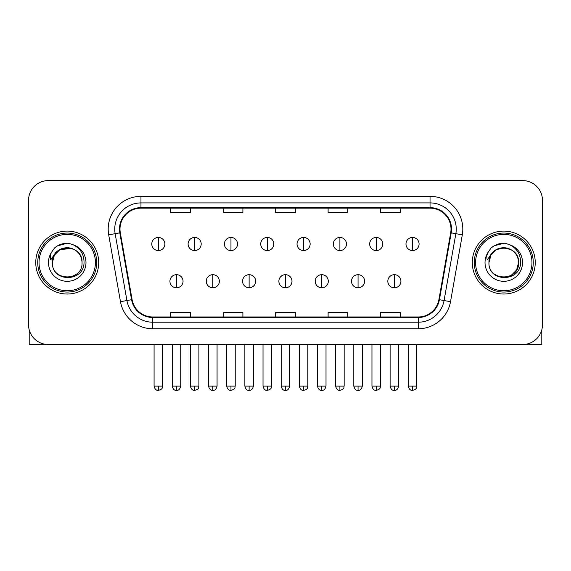<?xml version="1.0" encoding="UTF-8"?>
<svg xmlns="http://www.w3.org/2000/svg" width="571" height="571" viewBox="0 0 571 571"><rect width="100%" height="100%" fill="white"/><g stroke="black" fill="none" stroke-linecap="round" stroke-linejoin="round"><path stroke-width="0.86" d="M35.759 262.56A31.462 31.462 0 0 0 67.221 294.022A31.462 31.462 0 0 0 98.69 262.56A31.462 31.462 0 0 0 67.221 231.098A31.462 31.462 0 0 0 35.759 262.56A31.462 31.462 0 0 0 67.221 294.022A31.462 31.462 0 0 0 98.69 262.56A31.462 31.462 0 0 0 67.221 231.098A31.462 31.462 0 0 0 35.759 262.56M472.31 262.56A31.462 31.462 0 0 0 503.779 294.022A31.462 31.462 0 0 0 535.241 262.56A31.462 31.462 0 0 0 503.779 231.098A31.462 31.462 0 0 0 472.31 262.56A31.462 31.462 0 0 0 503.779 294.022A31.462 31.462 0 0 0 535.241 262.56A31.462 31.462 0 0 0 503.779 231.098A31.462 31.462 0 0 0 472.31 262.56M119.989 229.128A20.977 20.977 0 0 1 140.966 208.151L430.034 208.151A20.977 20.977 0 0 1 450.69 232.768L438.899 299.632A20.977 20.977 0 0 1 418.243 316.962L152.757 316.962A20.977 20.977 0 0 1 132.101 299.632L120.31 232.768A20.977 20.977 0 0 1 119.989 229.128M119.467 229.128A21.498 21.498 0 0 0 119.796 232.861L131.58 299.718A21.498 21.498 0 0 0 152.757 317.49L418.243 317.49A21.498 21.498 0 0 0 439.42 299.718L451.204 232.861A21.498 21.498 0 0 0 430.034 207.63L140.966 207.63A21.498 21.498 0 0 0 119.467 229.128M108.69 234.817A32.775 32.775 0 0 1 140.966 196.353L430.034 196.353A32.775 32.775 0 0 1 462.31 234.817L450.519 301.681A32.775 32.775 0 0 1 418.243 328.76L152.757 328.76A32.775 32.775 0 0 1 120.481 301.681L108.69 234.817L115.142 233.682A26.216 26.216 0 0 1 140.966 202.912L430.034 202.912A26.216 26.216 0 0 1 455.858 233.682L444.067 300.539A26.216 26.216 0 0 1 418.243 322.208L152.757 322.208A26.216 26.216 0 0 1 126.933 300.539L115.142 233.682A26.216 26.216 0 0 1 114.75 229.128M542.45 200.285A19.664 19.664 0 0 0 522.786 180.622L48.214 180.622A19.664 19.664 0 0 0 28.55 200.285L28.55 324.828A19.664 19.664 0 0 0 48.214 344.491L522.786 344.491A19.664 19.664 0 0 0 542.45 324.828L542.45 200.285L542.45 324.828M275.665 208.151L275.665 212.59L295.335 212.59L295.335 208.151M223.232 208.151L223.232 212.59L242.896 212.59L242.896 208.151M170.793 208.151L170.793 212.59L190.457 212.59L190.457 208.151M328.104 208.151L328.104 212.59L347.768 212.59L347.768 208.151M380.543 208.151L380.543 212.59L400.207 212.59L400.207 208.151M295.335 316.962L295.335 312.523L275.665 312.523L275.665 316.962M242.896 316.962L242.896 312.523L223.232 312.523L223.232 316.962M190.457 316.962L190.457 312.523L170.793 312.523L170.793 316.962M347.768 316.962L347.768 312.523L328.104 312.523L328.104 316.962M400.207 316.962L400.207 312.523L380.543 312.523L380.543 316.962M28.55 200.285L28.55 324.828M522.786 180.622L48.214 180.622M48.214 344.491L522.786 344.491M158.338 237.45A6.552 6.552 0 0 0 151.779 244.01A6.552 6.552 0 0 0 158.338 250.562A6.552 6.552 0 0 0 164.891 244.01A6.552 6.552 0 0 0 158.338 237.45L158.338 250.562A6.552 6.552 0 0 0 164.891 244.01A6.552 6.552 0 0 0 158.338 237.45M176.496 274.687A6.552 6.552 0 0 0 169.937 281.239A6.552 6.552 0 0 0 176.496 287.791A6.552 6.552 0 0 0 183.048 281.239A6.552 6.552 0 0 0 176.496 274.687L176.496 287.791A6.552 6.552 0 0 0 183.048 281.239A6.552 6.552 0 0 0 176.496 274.687M194.647 237.45A6.552 6.552 0 0 0 188.095 244.01A6.552 6.552 0 0 0 194.647 250.562A6.552 6.552 0 0 0 201.206 244.01A6.552 6.552 0 0 0 194.647 237.45L194.647 250.562A6.552 6.552 0 0 0 201.206 244.01A6.552 6.552 0 0 0 194.647 237.45M230.962 237.45A6.552 6.552 0 0 0 224.41 244.01A6.552 6.552 0 0 0 230.962 250.562A6.552 6.552 0 0 0 237.522 244.01A6.552 6.552 0 0 0 230.962 237.45L230.962 250.562A6.552 6.552 0 0 0 237.522 244.01A6.552 6.552 0 0 0 230.962 237.45M267.278 237.45A6.552 6.552 0 0 0 260.726 244.01A6.552 6.552 0 0 0 267.278 250.562A6.552 6.552 0 0 0 273.83 244.01A6.552 6.552 0 0 0 267.278 237.45L267.278 250.562A6.552 6.552 0 0 0 273.83 244.01A6.552 6.552 0 0 0 267.278 237.45M303.594 237.45A6.552 6.552 0 0 0 297.034 244.01A6.552 6.552 0 0 0 303.594 250.562A6.552 6.552 0 0 0 310.146 244.01A6.552 6.552 0 0 0 303.594 237.45L303.594 250.562A6.552 6.552 0 0 0 310.146 244.01A6.552 6.552 0 0 0 303.594 237.45M212.805 274.687A6.552 6.552 0 0 0 206.252 281.239A6.552 6.552 0 0 0 212.805 287.791A6.552 6.552 0 0 0 219.364 281.239A6.552 6.552 0 0 0 212.805 274.687L212.805 287.791A6.552 6.552 0 0 0 219.364 281.239A6.552 6.552 0 0 0 212.805 274.687M249.12 274.687A6.552 6.552 0 0 0 242.568 281.239A6.552 6.552 0 0 0 249.12 287.791A6.552 6.552 0 0 0 255.672 281.239A6.552 6.552 0 0 0 249.12 274.687L249.12 287.791A6.552 6.552 0 0 0 255.672 281.239A6.552 6.552 0 0 0 249.12 274.687M285.436 274.687A6.552 6.552 0 0 0 278.876 281.239A6.552 6.552 0 0 0 285.436 287.791A6.552 6.552 0 0 0 291.988 281.239A6.552 6.552 0 0 0 285.436 274.687L285.436 287.791A6.552 6.552 0 0 0 291.988 281.239A6.552 6.552 0 0 0 285.436 274.687M29.207 329.867L29.207 344.491L105.242 344.491M541.793 329.867L541.793 344.491L465.758 344.491M96.72 262.56A29.499 29.499 0 0 0 67.221 233.061A29.499 29.499 0 0 0 37.729 262.56A29.499 29.499 0 0 0 67.221 292.052A29.499 29.499 0 0 0 96.72 262.56M95.407 262.56A28.186 28.186 0 0 0 67.221 234.374A28.186 28.186 0 0 0 39.035 262.56A28.186 28.186 0 0 0 67.221 290.746A28.186 28.186 0 0 0 95.407 262.56M53.089 258.106L52.389 262.56C51.576 282.688 84.13 282.317 84.023 262.56C84.08 254.38 80.432 248.442 73.081 244.745L68.648 243.289C63.302 242.975 58.592 244.545 54.516 248L51.847 251.832C50.219 254.58 49.863 257.243 50.776 259.826L55.551 252.753C59.998 248.306 65.287 246.836 71.425 248.349A14.817 14.817 0 0 0 53.089 258.106M71.425 248.349C78.041 250.705 81.582 255.437 82.038 262.56C82.952 281.674 51.497 281.674 52.404 262.56C51.497 243.446 82.952 243.446 82.038 262.56C82.952 281.674 51.497 281.674 52.404 262.56C51.497 243.446 82.952 243.446 82.038 262.56C82.952 281.674 51.497 281.674 52.404 262.56C51.497 243.446 82.952 243.446 82.038 262.56C82.952 281.674 51.497 281.674 52.404 262.56C51.497 243.446 82.952 243.446 82.038 262.56C82.952 243.446 51.497 243.446 52.404 262.56C51.497 243.446 82.952 243.446 82.038 262.56C82.952 243.446 51.497 243.446 52.404 262.56L54.388 255.151L59.812 249.727L71.432 248.349L59.812 249.727L54.388 255.151L52.404 262.56C51.497 243.446 82.952 243.446 82.038 262.56C82.952 243.446 51.497 243.446 52.404 262.56M68.741 277.299L68.27 277.342M54.559 247.964L57.564 245.823L67.378 243.232L57.564 245.823L54.559 247.964L57.564 245.823L67.378 243.232L57.564 245.823L54.559 247.964L57.564 245.823L67.378 243.232L57.564 245.823L54.559 247.964L57.564 245.823L67.378 243.232L57.564 245.823L54.559 247.964L57.564 245.823L67.378 243.232L57.564 245.823L54.559 247.964L57.564 245.823L67.378 243.232L57.564 245.823L54.559 247.964L57.564 245.823L67.378 243.232M533.271 262.56A29.499 29.499 0 0 0 503.779 233.061A29.499 29.499 0 0 0 474.28 262.56A29.499 29.499 0 0 0 503.779 292.052A29.499 29.499 0 0 0 533.271 262.56M531.965 262.56A28.186 28.186 0 0 0 503.779 234.374A28.186 28.186 0 0 0 475.593 262.56A28.186 28.186 0 0 0 503.779 290.746A28.186 28.186 0 0 0 531.965 262.56M489.647 258.106L488.94 262.56C488.126 282.688 520.681 282.317 520.574 262.56C520.638 254.38 516.991 248.442 509.632 244.745L505.199 243.289C499.861 242.975 495.15 244.545 491.074 248L488.398 251.832C486.77 254.58 486.413 257.243 487.327 259.826L492.102 252.753C496.549 248.306 501.838 246.836 507.976 248.349A14.817 14.817 0 0 0 489.647 258.106L488.962 262.56L490.946 255.151L496.37 249.727L503.779 247.743L511.188 249.727L503.779 247.743L496.37 249.727L490.946 255.151L488.962 262.56L490.946 255.151L496.37 249.727L503.779 247.743L511.188 249.727L503.779 247.743L496.37 249.727L490.946 255.151L488.962 262.56C488.048 243.446 519.503 243.446 518.596 262.56L516.612 269.969L511.188 275.393M511.188 249.727L507.976 248.349C514.592 250.705 518.133 255.437 518.596 262.56C519.503 281.674 488.048 281.674 488.962 262.56C488.048 243.446 519.503 243.446 518.596 262.56C519.503 281.674 488.048 281.674 488.962 262.56C488.048 243.446 519.503 243.446 518.596 262.56C519.503 281.674 488.048 281.674 488.962 262.56C488.048 243.446 519.503 243.446 518.596 262.56C519.503 281.674 488.048 281.674 488.962 262.56L490.946 255.151L496.37 249.727L503.779 247.743L511.188 249.727L503.779 247.743L496.37 249.727L490.946 255.151L488.962 262.56L490.946 255.151L496.37 249.727M505.292 277.299L504.828 277.342M491.11 247.964L494.115 245.823L503.929 243.232L494.115 245.823L491.11 247.964L494.115 245.823L503.929 243.232L494.115 245.823L491.11 247.964L494.115 245.823L503.929 243.232L494.115 245.823L491.11 247.964L494.115 245.823L503.929 243.232L494.115 245.823L491.11 247.964L494.115 245.823L503.929 243.232L494.115 245.823L491.11 247.964L494.115 245.823L503.929 243.232L494.115 245.823L491.11 247.964L494.115 245.823L503.929 243.232M339.902 237.45A6.552 6.552 0 0 0 333.35 244.01A6.552 6.552 0 0 0 339.902 250.562A6.552 6.552 0 0 0 346.461 244.01A6.552 6.552 0 0 0 339.902 237.45L339.902 250.562A6.552 6.552 0 0 0 346.461 244.01A6.552 6.552 0 0 0 339.902 237.45M376.218 237.45A6.552 6.552 0 0 0 369.665 244.01A6.552 6.552 0 0 0 376.218 250.562A6.552 6.552 0 0 0 382.777 244.01A6.552 6.552 0 0 0 376.218 237.45L376.218 250.562A6.552 6.552 0 0 0 382.777 244.01A6.552 6.552 0 0 0 376.218 237.45M412.533 237.45A6.552 6.552 0 0 0 405.981 244.01A6.552 6.552 0 0 0 412.533 250.562A6.552 6.552 0 0 0 419.085 244.01A6.552 6.552 0 0 0 412.533 237.45L412.533 250.562A6.552 6.552 0 0 0 419.085 244.01A6.552 6.552 0 0 0 412.533 237.45M321.751 274.687A6.552 6.552 0 0 0 315.192 281.239A6.552 6.552 0 0 0 321.751 287.791A6.552 6.552 0 0 0 328.304 281.239A6.552 6.552 0 0 0 321.751 274.687L321.751 287.791A6.552 6.552 0 0 0 328.304 281.239A6.552 6.552 0 0 0 321.751 274.687M358.06 274.687A6.552 6.552 0 0 0 351.508 281.239A6.552 6.552 0 0 0 358.06 287.791A6.552 6.552 0 0 0 364.619 281.239A6.552 6.552 0 0 0 358.06 274.687L358.06 287.791A6.552 6.552 0 0 0 364.619 281.239A6.552 6.552 0 0 0 358.06 274.687M394.375 274.687A6.552 6.552 0 0 0 387.823 281.239A6.552 6.552 0 0 0 394.375 287.791A6.552 6.552 0 0 0 400.928 281.239A6.552 6.552 0 0 0 394.375 274.687L394.375 287.791A6.552 6.552 0 0 0 400.928 281.239A6.552 6.552 0 0 0 394.375 274.687M430.034 196.353L430.034 207.63M115.142 233.682L119.796 232.861M152.757 328.76L152.757 317.49M418.243 317.49L418.243 328.76M439.42 299.718L450.519 301.681M120.481 301.681L131.58 299.718M451.204 232.861L462.31 234.817M140.966 196.353L140.966 207.63M158.338 386.117L154.077 386.117C154.82 389.158 156.24 390.578 158.338 390.378L158.338 386.117L162.599 386.117L162.599 344.491M176.496 386.117L172.235 386.117C172.977 389.158 174.398 390.578 176.496 390.378L176.496 386.117L180.75 386.117L180.75 344.491M194.647 386.117L190.386 386.117C191.135 389.158 192.555 390.578 194.647 390.378L194.647 386.117L198.908 386.117L198.908 344.491M230.962 386.117L226.701 386.117C227.444 389.158 228.864 390.578 230.962 390.378L230.962 386.117L235.223 386.117L235.223 344.491M267.278 386.117L263.017 386.117C263.759 389.158 265.18 390.578 267.278 390.378L267.278 386.117L271.539 386.117L271.539 344.491M303.594 386.117L299.332 386.117C300.075 389.158 301.495 390.578 303.594 390.378L303.594 386.117L307.855 386.117L307.855 344.491M212.805 386.117L208.543 386.117C209.293 389.158 210.713 390.578 212.805 390.378L212.805 386.117L217.066 386.117L217.066 344.491M249.12 386.117L244.859 386.117C245.601 389.158 247.022 390.578 249.12 390.378L249.12 386.117L253.381 386.117L253.381 344.491M285.436 386.117L281.175 386.117C281.917 389.158 283.337 390.578 285.436 390.378L285.436 386.117L289.697 386.117L289.697 344.491M51.847 251.832A18.75 18.75 0 0 0 67.221 281.31A18.75 18.75 0 0 0 73.081 244.745M488.398 251.832A18.75 18.75 0 0 0 503.779 281.31A18.75 18.75 0 0 0 509.632 244.745M339.902 386.117L335.648 386.117C336.39 389.158 337.811 390.578 339.902 390.378L339.902 386.117L344.163 386.117L344.163 344.491M376.218 386.117L371.957 386.117C372.699 389.158 374.119 390.578 376.218 390.378L376.218 386.117L380.479 386.117L380.479 344.491M412.533 386.117L408.272 386.117C409.014 389.158 410.435 390.578 412.533 390.378L412.533 386.117L416.794 386.117L416.794 344.491M321.751 386.117L317.49 386.117C318.233 389.158 319.653 390.578 321.751 390.378L321.751 386.117L326.012 386.117L326.012 344.491M358.06 386.117L353.799 386.117C354.548 389.158 355.969 390.578 358.06 390.378L358.06 386.117L362.321 386.117L362.321 344.491M394.375 386.117L390.114 386.117C390.857 389.158 392.277 390.578 394.375 390.378L394.375 386.117L398.637 386.117L398.637 344.491M154.077 386.117L154.077 344.491M162.599 386.117C161.993 387.438 163.506 388.937 158.338 390.378M172.235 386.117L172.235 344.491M180.75 386.117C180.008 389.158 178.587 390.578 176.496 390.378M190.386 386.117L190.386 344.491M198.908 386.117C198.308 387.438 199.821 388.937 194.647 390.378M226.701 386.117L226.701 344.491M235.223 386.117C234.624 387.438 236.137 388.937 230.962 390.378M263.017 386.117L263.017 344.491M271.539 386.117C270.94 387.438 272.446 388.937 267.278 390.378M299.332 386.117L299.332 344.491M307.855 386.117C307.248 387.438 308.761 388.937 303.594 390.378M208.543 386.117L208.543 344.491M217.066 386.117C216.323 389.158 214.903 390.578 212.805 390.378M244.859 386.117L244.859 344.491M253.381 386.117C252.639 389.158 251.219 390.578 249.12 390.378M281.175 386.117L281.175 344.491M289.697 386.117C288.955 389.158 287.534 390.578 285.436 390.378M335.648 386.117L335.648 344.491M344.163 386.117C343.564 387.438 345.077 388.937 339.902 390.378M371.957 386.117L371.957 344.491M380.479 386.117C379.879 387.438 381.392 388.937 376.218 390.378M408.272 386.117L408.272 344.491M416.794 386.117C416.195 387.438 417.701 388.937 412.533 390.378M317.49 386.117L317.49 344.491M326.012 386.117C325.263 389.158 323.843 390.578 321.751 390.378M353.799 386.117L353.799 344.491M362.321 386.117C361.579 389.158 360.158 390.578 358.06 390.378M390.114 386.117L390.114 344.491M398.637 386.117C397.894 389.158 396.474 390.578 394.375 390.378"/></g></svg>
